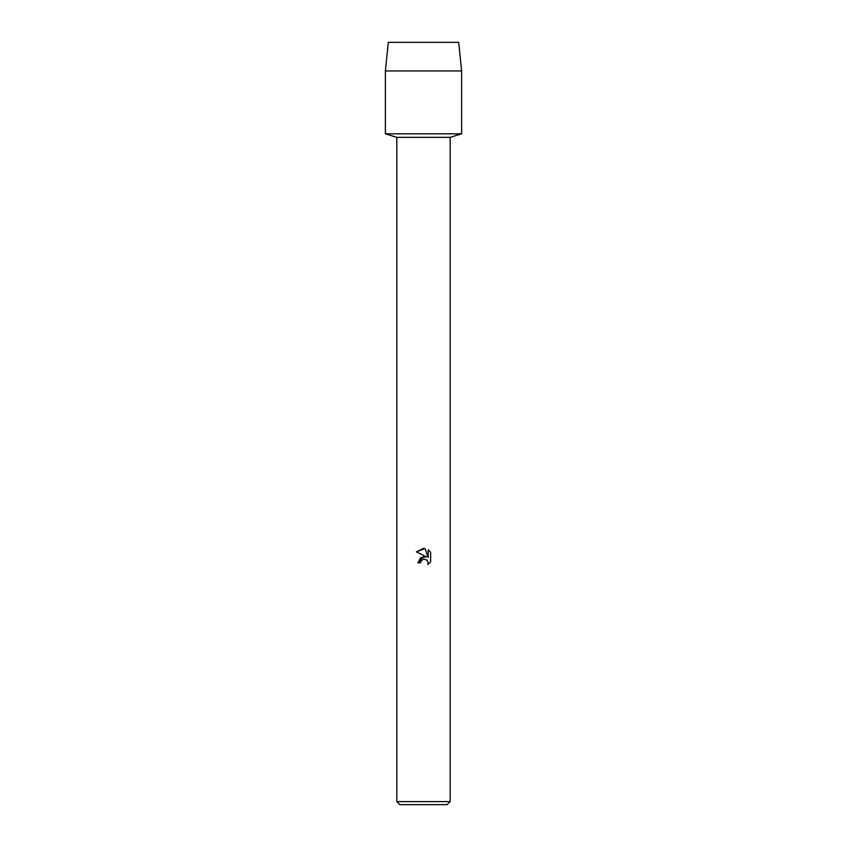 <?xml version="1.0" encoding="UTF-8"?>
<svg xmlns="http://www.w3.org/2000/svg" width="847" height="847" viewBox="0 0 847 847"><rect width="100%" height="100%" fill="white"/><g stroke="black" fill="none" stroke-linecap="round" stroke-linejoin="round"><path stroke-width="1.27" d="M458.682 42.35L388.318 42.35L458.682 42.35L461.615 70.936L461.615 133.826L423.5 133.826L461.615 133.826L450.18 137.352L450.18 801.601L396.82 801.601L399.869 804.65L447.131 804.65L450.18 801.601M396.82 801.601L396.82 137.352L450.18 137.352M420.906 561.095L423.479 559.073L420.906 561.095L420.504 562.832L417.973 562.832L423.5 556.521L426.56 556.892L416.364 551.863L423.5 548.348L425.046 548.517L428.159 557.485L428.159 549.809L430.636 552.308L430.636 561.773L427.767 564.526L428.169 562.81L427.047 560.1L423.5 559.062L427.047 560.1L428.169 562.81L427.767 564.526L430.636 561.773M420.504 562.832L420.758 561.423M426.56 556.892L420.684 557.601L417.973 562.832M430.636 552.308L428.159 549.809M425.046 548.517L416.364 551.873M388.318 42.35L385.385 70.936L385.385 133.826L423.5 133.826L385.385 133.826L396.82 137.352M385.385 70.936L461.615 70.936"/></g></svg>
